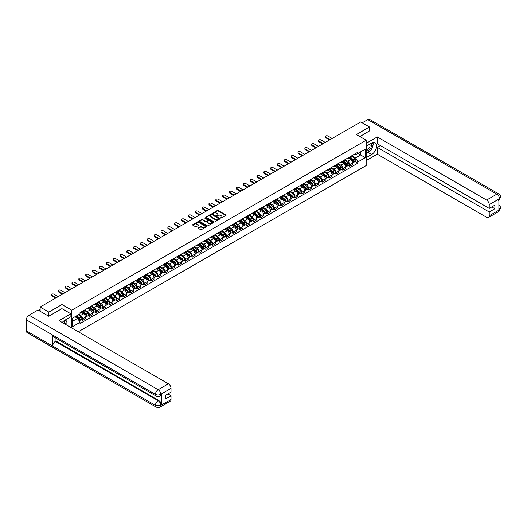 <?xml version="1.0" encoding="UTF-8"?>
<svg xmlns="http://www.w3.org/2000/svg" width="527" height="527" viewBox="0 0 527 527"><rect width="100%" height="100%" fill="white"/><g stroke="black" fill="none" stroke-linecap="round" stroke-linejoin="round"><path stroke-width="0.79" d="M220.727 218.112L225.912 215.471A0.613 0.349 0 0 0 225.912 214.97L218.158 210.49A0.613 0.349 0 0 0 217.295 210.49L212.717 213.139L212.717 213.481L213.909 213.145A1.95 1.126 0 0 1 216.669 213.145L217.315 213.514A1.95 1.126 0 0 1 217.888 214.311A1.95 1.126 0 0 1 217.315 215.108L216.722 215.8L217.921 215.457A1.95 1.126 0 0 1 220.675 215.457L221.32 215.826A1.95 1.126 0 0 1 221.893 216.623A1.95 1.126 0 0 1 221.32 217.42L220.727 217.763M198.376 227.862A0.613 0.349 0 0 0 198.376 228.356L200.55 229.614A0.613 0.349 0 0 0 201.413 229.614L206.498 226.676A0.613 0.349 0 0 0 206.498 226.182L198.738 221.702A0.613 0.349 0 0 0 197.875 221.702L192.796 224.64A0.613 0.349 0 0 0 192.796 225.134L195.425 226.65A0.613 0.349 0 0 0 196.281 226.65L198.462 225.398A0.613 0.349 0 0 0 198.462 224.897L197.157 224.146A1.627 0.942 0 0 1 196.676 223.481A1.627 0.942 0 0 1 197.684 222.611A1.627 0.942 0 0 1 199.463 222.816L204.568 225.76A1.627 0.942 0 0 1 205.049 226.426A1.627 0.942 0 0 1 204.041 227.295A1.627 0.942 0 0 1 202.263 227.097L201.413 226.603A0.613 0.349 0 0 0 200.55 226.603L198.376 227.862L198.376 228.356L200.55 227.111L200.55 226.603M71.751 310.192L61.955 304.54L48.873 312.096L40.138 307.05L360.731 121.961L369.467 127L356.384 134.556L366.173 140.208L71.751 310.192L71.751 327.992M213.955 221.874A0.613 0.349 0 0 0 214.818 221.874L219.897 218.942A0.613 0.349 0 0 0 219.897 218.441L212.144 213.962A0.613 0.349 0 0 0 211.281 213.962L206.195 216.9A0.613 0.349 0 0 0 206.195 217.394L213.955 221.874M204.878 218.204L213.191 222.816L208.112 225.747A0.613 0.349 0 0 1 207.249 225.747L199.496 221.268L201.67 220.016L201.67 219.509L199.496 220.767A0.613 0.349 0 0 0 199.496 221.268L199.496 220.767M201.67 220.016A0.613 0.349 0 0 1 202.533 220.016L202.533 219.509A0.613 0.349 0 0 0 201.67 219.509M202.533 219.509L205.682 221.327A0.613 0.349 0 0 0 206.538 221.327L207.987 220.497A0.613 0.349 0 0 0 207.987 219.996L204.707 218.106L205.313 217.756L213.198 222.308A0.613 0.349 0 0 1 213.198 222.809L213.198 222.308M78.292 331.766L366.173 165.557L366.173 140.208M48.873 312.096L48.873 316.154M40.138 307.05L40.138 311.259M369.467 131.058L369.467 127M349.711 156.941A2.859 1.647 60 0 1 349.118 158.219L352.016 156.545A2.859 1.647 -120 0 0 352.609 155.267M345.6 160.017L347.688 161.222A2.859 1.647 60 0 1 349.711 164.72L352.609 163.047A2.859 1.647 -120 0 0 350.587 159.549L348.512 158.35M352.609 163.047L352.609 164.595L349.711 166.268L348.321 165.465M349.118 158.219A2.859 1.647 60 0 1 347.715 158.093M349.711 164.72L349.711 166.268M342.86 160.893A2.859 1.647 60 0 1 342.273 162.178L345.165 160.504A2.859 1.647 -120 0 0 345.758 159.22M341.47 169.417L342.86 170.221L345.758 168.548L345.758 167A2.859 1.647 -120 0 0 343.742 163.502L341.667 162.309M342.273 162.178A2.859 1.647 60 0 1 340.864 162.046M338.749 163.969L340.844 165.175A2.859 1.647 60 0 1 342.86 168.673L342.86 170.221M336.015 164.846A2.859 1.647 60 0 1 335.422 166.13L338.321 164.457A2.859 1.647 -120 0 0 338.907 163.172M334.625 173.376L336.015 174.173L338.907 172.5L338.907 170.959A2.859 1.647 -120 0 0 336.891 167.461L334.816 166.262M335.422 166.13A2.859 1.647 60 0 1 334.013 165.998M331.898 167.922L333.993 169.134A2.859 1.647 60 0 1 336.015 172.632L336.015 174.173M329.164 168.805A2.859 1.647 60 0 1 328.571 170.083L331.47 168.409A2.859 1.647 -120 0 0 332.063 167.131M327.774 177.329L329.164 178.133L332.063 176.459L332.063 174.911A2.859 1.647 -120 0 0 330.04 171.413L327.965 170.214M328.571 170.083A2.859 1.647 60 0 1 327.168 169.957M325.054 171.881L327.142 173.087A2.859 1.647 60 0 1 329.164 176.585L329.164 178.133M322.313 172.757A2.859 1.647 60 0 1 321.72 174.042L324.619 172.369A2.859 1.647 -120 0 0 325.212 171.084M320.923 181.281L322.313 182.085L325.212 180.412L325.212 178.864A2.859 1.647 -120 0 0 323.189 175.366L321.121 174.173M321.72 174.042A2.859 1.647 60 0 1 320.317 173.91M318.203 175.834L320.297 177.039A2.859 1.647 60 0 1 322.313 180.537L322.313 182.085M315.462 176.71A2.859 1.647 60 0 1 314.876 177.994L317.768 176.321A2.859 1.647 -120 0 0 318.361 175.036M314.072 185.24L315.462 186.038L318.361 184.364L318.361 182.823A2.859 1.647 -120 0 0 316.345 179.325L314.27 178.126M314.876 177.994A2.859 1.647 60 0 1 313.466 177.862M311.352 179.786L313.446 180.998A2.859 1.647 60 0 1 315.462 184.496L315.462 186.038M308.618 180.669A2.859 1.647 60 0 1 308.025 181.947L310.923 180.274A2.859 1.647 -120 0 0 311.516 178.996M307.228 189.193L308.618 189.997L311.516 188.323L311.516 186.775A2.859 1.647 -120 0 0 309.494 183.277L307.419 182.078M308.025 181.947A2.859 1.647 60 0 1 306.615 181.822M304.501 183.739L306.595 184.951A2.859 1.647 60 0 1 308.618 188.449L308.618 189.997M301.767 184.621A2.859 1.647 60 0 1 301.174 185.899L304.072 184.226A2.859 1.647 -120 0 0 304.665 182.948M300.377 193.145L301.767 193.949L304.665 192.276L304.665 190.728A2.859 1.647 -120 0 0 302.643 187.23L300.568 186.031M301.174 185.899A2.859 1.647 60 0 1 299.771 185.774M297.656 187.698L299.744 188.903A2.859 1.647 60 0 1 301.767 192.401L301.767 193.949M294.916 188.574A2.859 1.647 60 0 1 294.323 189.858L297.221 188.185A2.859 1.647 -120 0 0 297.814 186.901M293.526 197.098L294.916 197.902L297.814 196.228L297.814 194.68A2.859 1.647 -120 0 0 295.799 191.182L293.723 189.99M294.323 189.858A2.859 1.647 60 0 1 292.92 189.727M290.805 191.65L292.9 192.856A2.859 1.647 60 0 1 294.916 196.354L294.916 197.902M288.065 192.526A2.859 1.647 60 0 1 287.478 193.811L290.377 192.138A2.859 1.647 -120 0 0 290.963 190.853M286.681 201.057L288.071 201.854L290.963 200.181L290.963 198.639A2.859 1.647 -120 0 0 288.948 195.142L286.872 193.943M287.478 193.811A2.859 1.647 60 0 1 286.069 193.679M283.954 195.603L286.049 196.815A2.859 1.647 60 0 1 288.071 200.313L288.071 201.854M281.22 196.485A2.859 1.647 60 0 1 280.627 197.763L283.526 196.09A2.859 1.647 -120 0 0 284.119 194.812M279.83 205.01L281.22 205.813L284.119 204.14L284.119 202.592A2.859 1.647 -120 0 0 282.097 199.094L280.021 197.895M280.627 197.763A2.859 1.647 60 0 1 279.224 197.638M277.103 199.562L279.198 200.767A2.859 1.647 60 0 1 281.22 204.265L281.22 205.813M274.369 200.438A2.859 1.647 60 0 1 273.776 201.722L276.675 200.049A2.859 1.647 -120 0 0 277.268 198.765M272.979 208.962L274.369 209.766L277.268 208.093L277.268 206.544A2.859 1.647 -120 0 0 275.246 203.047L273.17 201.848M273.776 201.722A2.859 1.647 60 0 1 272.373 201.591M270.259 203.514L272.347 204.72A2.859 1.647 60 0 1 274.369 208.218L274.369 209.766M267.518 204.39A2.859 1.647 60 0 1 266.932 205.675L269.824 204.002A2.859 1.647 -120 0 0 270.417 202.717M266.128 212.915L267.518 213.718L270.417 212.045L270.417 210.504A2.859 1.647 -120 0 0 268.401 207.006L266.326 205.807M266.932 205.675A2.859 1.647 60 0 1 265.522 205.543M263.408 207.467L265.503 208.672A2.859 1.647 60 0 1 267.518 212.177L267.518 213.718M260.674 208.343A2.859 1.647 60 0 1 260.081 209.627L262.98 207.954A2.859 1.647 -120 0 0 263.566 206.67M259.284 216.874L260.674 217.677L263.566 216.004L263.566 214.456A2.859 1.647 -120 0 0 261.55 210.958L259.475 209.759M260.081 209.627A2.859 1.647 60 0 1 258.671 209.502M256.557 211.419L258.652 212.631A2.859 1.647 60 0 1 260.674 216.129L260.674 217.677M253.823 212.302A2.859 1.647 60 0 1 253.23 213.58L256.129 211.907A2.859 1.647 -120 0 0 256.721 210.629M252.433 220.826L253.823 221.63L256.721 219.957L256.721 218.409A2.859 1.647 -120 0 0 254.699 214.911L252.624 213.712M253.23 213.58A2.859 1.647 60 0 1 251.827 213.455M249.712 215.378L251.801 216.584A2.859 1.647 60 0 1 253.823 220.082L253.823 221.63M246.972 216.254A2.859 1.647 60 0 1 246.379 217.539L249.278 215.866A2.859 1.647 -120 0 0 249.87 214.581M245.582 224.779L246.972 225.582L249.87 223.909L249.87 222.361A2.859 1.647 -120 0 0 247.848 218.863L245.78 217.671M246.379 217.539A2.859 1.647 60 0 1 244.976 217.407M242.861 219.331L244.956 220.536A2.859 1.647 60 0 1 246.972 224.034L246.972 225.582M240.121 220.207A2.859 1.647 60 0 1 239.535 221.492L242.433 219.818A2.859 1.647 -120 0 0 243.019 218.534M238.738 228.738L240.121 229.535L243.019 227.862L243.019 226.32A2.859 1.647 -120 0 0 241.004 222.822L238.929 221.623M239.535 221.492A2.859 1.647 60 0 1 238.125 221.36M236.01 223.283L238.105 224.495A2.859 1.647 60 0 1 240.121 227.993L240.121 229.535M233.277 224.166A2.859 1.647 60 0 1 232.684 225.444L235.582 223.771A2.859 1.647 -120 0 0 236.175 222.493M231.887 232.69L233.277 233.494L236.175 231.821L236.175 230.273A2.859 1.647 -120 0 0 234.153 226.775L232.078 225.576M232.684 225.444A2.859 1.647 60 0 1 231.274 225.319M229.159 227.236L231.254 228.448A2.859 1.647 60 0 1 233.277 231.946L233.277 233.494M226.426 228.119A2.859 1.647 60 0 1 225.833 229.397L228.731 227.73A2.859 1.647 -120 0 0 229.324 226.445M225.036 236.643L226.426 237.446L229.324 235.773L229.324 234.225A2.859 1.647 -120 0 0 227.302 230.727L225.227 229.528M225.833 229.397A2.859 1.647 60 0 1 224.43 229.271M222.315 231.195L224.403 232.4A2.859 1.647 60 0 1 226.426 235.898L226.426 237.446M219.575 232.071A2.859 1.647 60 0 1 218.982 233.356L221.88 231.682A2.859 1.647 -120 0 0 222.473 230.398M218.185 240.595L219.575 241.399L222.473 239.726L222.473 238.184A2.859 1.647 -120 0 0 220.457 234.68L218.382 233.487M218.982 233.356A2.859 1.647 60 0 1 217.579 233.224M215.464 235.147L217.559 236.353A2.859 1.647 60 0 1 219.575 239.851L219.575 241.399M212.73 236.024A2.859 1.647 60 0 1 212.137 237.308L215.036 235.635A2.859 1.647 -120 0 0 215.622 234.35M211.34 244.554L212.73 245.351L215.622 243.685L215.622 242.137A2.859 1.647 -120 0 0 213.606 238.639L211.531 237.44M212.137 237.308A2.859 1.647 60 0 1 210.728 237.176M208.613 239.1L210.708 240.312A2.859 1.647 60 0 1 212.73 243.81L212.73 245.351M205.879 239.983A2.859 1.647 60 0 1 205.286 241.261L208.185 239.587A2.859 1.647 -120 0 0 208.778 238.309M204.489 248.507L205.879 249.311L208.778 247.637L208.778 246.089A2.859 1.647 -120 0 0 206.755 242.591L204.68 241.392M205.286 241.261A2.859 1.647 60 0 1 203.883 241.135M201.769 243.059L203.857 244.264A2.859 1.647 60 0 1 205.879 247.762L205.879 249.311M199.028 243.935A2.859 1.647 60 0 1 198.435 245.22L201.334 243.546A2.859 1.647 -120 0 0 201.927 242.262M197.638 252.459L199.028 253.263L201.927 251.59L201.927 250.042A2.859 1.647 -120 0 0 199.904 246.544L197.836 245.351M198.435 245.22A2.859 1.647 60 0 1 197.032 245.088M194.918 247.011L197.006 248.217A2.859 1.647 60 0 1 199.028 251.715L199.028 253.263M192.177 247.888A2.859 1.647 60 0 1 191.591 249.172L194.483 247.499A2.859 1.647 -120 0 0 195.076 246.214M190.787 256.418L192.177 257.216L195.076 255.542L195.076 254.001A2.859 1.647 -120 0 0 193.06 250.503L190.985 249.304M191.591 249.172A2.859 1.647 60 0 1 190.181 249.04M188.067 250.964L190.161 252.176A2.859 1.647 60 0 1 192.177 255.674L192.177 257.216M185.333 251.847A2.859 1.647 60 0 1 184.74 253.125L187.638 251.451A2.859 1.647 -120 0 0 188.225 250.173M183.943 260.371L185.333 261.175L188.231 259.501L188.231 257.953A2.859 1.647 -120 0 0 186.209 254.455L184.134 253.256M184.74 253.125A2.859 1.647 60 0 1 183.33 253M181.216 254.916L183.31 256.129A2.859 1.647 60 0 1 185.333 259.627L185.333 261.175M178.482 255.799A2.859 1.647 60 0 1 177.889 257.077L180.787 255.404A2.859 1.647 -120 0 0 181.38 254.126M177.092 264.323L178.482 265.127L181.38 263.454L181.38 261.906A2.859 1.647 -120 0 0 179.358 258.408L177.283 257.209M177.889 257.077A2.859 1.647 60 0 1 176.486 256.952M174.371 258.876L176.459 260.081A2.859 1.647 60 0 1 178.482 263.579L178.482 265.127M171.631 259.752A2.859 1.647 60 0 1 171.038 261.036L173.936 259.363A2.859 1.647 -120 0 0 174.529 258.078M170.241 268.276L171.631 269.08L174.529 267.406L174.529 265.858A2.859 1.647 -120 0 0 172.507 262.36L170.438 261.168M171.038 261.036A2.859 1.647 60 0 1 169.635 260.905M167.52 262.828L169.615 264.034A2.859 1.647 60 0 1 171.631 267.532L171.631 269.08M164.78 263.704A2.859 1.647 60 0 1 164.193 264.989L167.092 263.316A2.859 1.647 -120 0 0 167.678 262.031M163.396 272.235L164.78 273.032L167.678 271.359L167.678 269.817A2.859 1.647 -120 0 0 165.662 266.319L163.587 265.121M164.193 264.989A2.859 1.647 60 0 1 162.784 264.857M160.669 266.781L162.764 267.993A2.859 1.647 60 0 1 164.78 271.491L164.78 273.032M157.935 267.663A2.859 1.647 60 0 1 157.342 268.941L160.241 267.268A2.859 1.647 -120 0 0 160.834 265.99M156.545 276.188L157.935 276.991L160.834 275.318L160.834 273.77A2.859 1.647 -120 0 0 158.811 270.272L156.736 269.073M157.342 268.941A2.859 1.647 60 0 1 155.933 268.816M153.818 270.74L155.913 271.945A2.859 1.647 60 0 1 157.935 275.443L157.935 276.991M151.084 271.616A2.859 1.647 60 0 1 150.491 272.9L153.39 271.227A2.859 1.647 -120 0 0 153.983 269.943M149.694 280.14L151.084 280.944L153.983 279.27L153.983 277.722A2.859 1.647 -120 0 0 151.96 274.224L149.885 273.032M150.491 272.9A2.859 1.647 60 0 1 149.088 272.769M146.974 274.692L149.062 275.898A2.859 1.647 60 0 1 151.084 279.396L151.084 280.944M144.233 275.568A2.859 1.647 60 0 1 143.64 276.853L146.539 275.18A2.859 1.647 -120 0 0 147.132 273.895M142.843 284.099L144.233 284.896L147.132 283.223L147.132 281.681A2.859 1.647 -120 0 0 145.116 278.184L143.041 276.985M143.64 276.853A2.859 1.647 60 0 1 142.237 276.721M140.123 278.645L142.218 279.857A2.859 1.647 60 0 1 144.233 283.355L144.233 284.896M137.389 279.527A2.859 1.647 60 0 1 136.796 280.805L139.695 279.132A2.859 1.647 -120 0 0 140.281 277.854M135.999 288.052L137.389 288.855L140.281 287.182L140.281 285.634A2.859 1.647 -120 0 0 138.265 282.136L136.19 280.937M136.796 280.805A2.859 1.647 60 0 1 135.386 280.68M133.272 282.597L135.367 283.809A2.859 1.647 60 0 1 137.389 287.307L137.389 288.855M130.538 283.48A2.859 1.647 60 0 1 129.945 284.758L132.844 283.085A2.859 1.647 -120 0 0 133.436 281.807M129.148 292.004L130.538 292.808L133.436 291.135L133.436 289.587A2.859 1.647 -120 0 0 131.414 286.089L129.339 284.89M129.945 284.758A2.859 1.647 60 0 1 128.542 284.633M126.427 286.556L128.516 287.762A2.859 1.647 60 0 1 130.538 291.26L130.538 292.808M123.687 287.432A2.859 1.647 60 0 1 123.094 288.717L125.993 287.044A2.859 1.647 -120 0 0 126.585 285.759M122.297 295.957L123.687 296.76L126.585 295.087L126.585 293.539A2.859 1.647 -120 0 0 124.563 290.041L122.495 288.849M123.094 288.717A2.859 1.647 60 0 1 121.691 288.585M119.576 290.509L121.671 291.714A2.859 1.647 60 0 1 123.687 295.212L123.687 296.76M116.836 291.385A2.859 1.647 60 0 1 116.25 292.669L119.142 290.996A2.859 1.647 -120 0 0 119.734 289.712M115.446 299.916L116.836 300.713L119.734 299.04L119.734 297.498A2.859 1.647 -120 0 0 117.719 294L115.644 292.801M116.25 292.669A2.859 1.647 60 0 1 114.84 292.538M112.725 294.461L114.82 295.673A2.859 1.647 60 0 1 116.836 299.171L116.836 300.713M109.991 295.344A2.859 1.647 60 0 1 109.399 296.622L112.297 294.949A2.859 1.647 -120 0 0 112.89 293.671M108.602 303.868L109.991 304.672L112.89 302.999L112.89 301.451A2.859 1.647 -120 0 0 110.868 297.953L108.793 296.754M109.399 296.622A2.859 1.647 60 0 1 107.989 296.497M105.874 298.42L107.969 299.626A2.859 1.647 60 0 1 109.991 303.124L109.991 304.672M103.14 299.296A2.859 1.647 60 0 1 102.548 300.581L105.446 298.908A2.859 1.647 -120 0 0 106.039 297.623M101.751 307.821L103.14 308.624L106.039 306.951L106.039 305.403A2.859 1.647 -120 0 0 104.017 301.905L101.942 300.706M102.548 300.581A2.859 1.647 60 0 1 101.144 300.449M99.03 302.373L101.118 303.578A2.859 1.647 60 0 1 103.14 307.076L103.14 308.624M96.289 303.249A2.859 1.647 60 0 1 95.697 304.534L98.595 302.86A2.859 1.647 -120 0 0 99.188 301.576M94.9 311.773L96.289 312.577L99.188 310.904L99.188 309.362A2.859 1.647 -120 0 0 97.166 305.864L95.097 304.665M95.697 304.534A2.859 1.647 60 0 1 94.293 304.402M92.179 306.325L94.274 307.531A2.859 1.647 60 0 1 96.289 311.035L96.289 312.577M89.438 307.201A2.859 1.647 60 0 1 88.852 308.486L91.751 306.813A2.859 1.647 -120 0 0 92.337 305.528M88.055 315.732L89.438 316.536L92.337 314.863L92.337 313.315A2.859 1.647 -120 0 0 90.321 309.817L88.246 308.618M88.852 308.486A2.859 1.647 60 0 1 87.442 308.361M85.328 310.278L87.423 311.49A2.859 1.647 60 0 1 89.438 314.988L89.438 316.536M82.594 311.161A2.859 1.647 60 0 1 82.001 312.439L84.9 310.765A2.859 1.647 -120 0 0 85.493 309.487M81.204 319.685L82.594 320.488L85.493 318.815L85.493 317.267A2.859 1.647 -120 0 0 83.47 313.769L81.395 312.57M82.001 312.439A2.859 1.647 60 0 1 80.598 312.313M78.905 314.481L80.572 315.442A2.859 1.647 60 0 1 82.594 318.94L82.594 320.488M354.559 154.141L355.593 154.734L365.297 149.134L360.646 151.822L360.646 154.964L355.593 157.876L352.444 156.058M72.627 321.246L77.673 318.334L80.005 322.366L72.627 326.621L72.627 318.104L80.005 313.848L80.005 312.656L357.919 152.198L357.919 153.39L365.297 157.652L357.919 161.908L355.593 157.876M365.297 149.134L365.297 157.652M80.005 322.366L80.005 323.552L357.919 163.1L357.919 161.908M61.955 304.54L61.955 308.651M77.673 318.334L74.953 316.76M355.172 161.512L357.919 163.1M220.899 218.171L221.32 217.928A1.95 1.126 0 0 0 221.893 217.131L221.893 216.623M217.888 214.311L217.888 214.818A1.95 1.126 0 0 1 217.315 215.615L216.893 215.859M225.912 214.97L225.912 215.471L218.158 210.998A0.613 0.349 0 0 0 217.295 210.998L212.882 213.547M219.897 218.441L219.897 218.942L212.144 214.469A0.613 0.349 0 0 0 211.281 214.469L206.202 217.401L206.195 216.9M218.824 218.863L212.012 214.588L210.787 214.944A1.95 1.126 0 0 0 210.214 215.741A1.95 1.126 0 0 0 210.787 216.538L215.438 219.225A1.95 1.126 0 0 0 218.198 219.225L218.824 218.863L218.824 219.37L218.824 219.021M210.214 215.741L210.214 216.248A1.95 1.126 0 0 0 210.787 217.045L210.787 216.538M218.824 219.37L218.198 219.733A1.95 1.126 0 0 1 215.438 219.733L210.787 217.045M202.533 220.016L205.682 221.834A0.613 0.349 0 0 0 206.538 221.834L207.987 221.004A0.613 0.349 0 0 0 208.165 220.754L208.165 220.246M208.942 223.211A1.627 0.942 0 0 0 210.721 223.415A1.627 0.942 0 0 0 211.729 222.546A1.627 0.942 0 0 0 211.248 221.88L209.45 220.846A0.613 0.349 0 0 0 208.587 220.846L207.144 221.676A0.613 0.349 0 0 0 207.144 222.177L208.942 223.211L208.942 223.718A1.627 0.942 0 0 0 210.721 223.922A1.627 0.942 0 0 0 211.729 223.053L211.729 222.546M206.966 221.926L206.966 222.434A0.613 0.349 0 0 0 207.144 222.684L207.144 222.177M208.942 223.718L207.144 222.684M205.049 226.426L205.049 226.933A1.627 0.942 0 0 1 204.041 227.802A1.627 0.942 0 0 1 202.263 227.598L201.413 227.111A0.613 0.349 0 0 0 200.55 227.111M196.676 223.481L196.676 223.988A1.627 0.942 0 0 0 197.157 224.654L197.157 224.146M198.462 224.897L198.462 225.398L197.157 224.654M206.498 226.182L206.498 226.676L198.738 222.21A0.613 0.349 0 0 0 197.875 222.21L192.803 225.141M349.908 157.764L352.701 160.254A1.555 0.896 60 0 1 353.189 162.659L352.609 162.988M349.981 157.83L351.298 158.587M350.191 157.606L353.294 160.373A0.744 0.428 60 0 1 353.459 161.552M350.653 157.336L353.446 159.826A1.555 0.896 60 0 1 353.933 162.224A1.555 0.896 60 0 1 353.465 162.276M352.214 156.4L355.027 158.91A1.555 0.896 60 0 1 355.514 161.315L353.933 162.224M329.533 139.971L325.824 137.824A1.429 0.823 180 0 1 325.409 137.244L325.409 136.585A1.429 0.823 -0 0 0 325.824 137.165L330.106 139.642M332.129 138.476L327.847 135.999A1.429 0.823 -0 0 0 326.292 135.821A1.429 0.823 -0 0 0 325.409 136.585M343.057 161.723L345.85 164.213A1.555 0.896 60 0 1 346.338 166.611L345.758 166.947M343.136 161.789L344.447 162.547M343.341 161.558L346.45 164.332A0.744 0.428 60 0 1 346.614 165.511M343.808 161.288L346.595 163.778A1.555 0.896 60 0 1 347.082 166.183A1.555 0.896 60 0 1 346.614 166.229M345.363 160.353L348.176 162.869A1.555 0.896 60 0 1 348.663 165.267L347.082 166.183M336.213 165.676L338.999 168.166A1.555 0.896 60 0 1 339.487 170.564L338.907 170.9M336.285 165.741L337.596 166.499M336.489 165.511L339.599 168.284A0.744 0.428 60 0 1 339.763 169.463M336.957 165.241L339.75 167.731A1.555 0.896 60 0 1 340.238 170.135A1.555 0.896 60 0 1 339.763 170.181M338.512 164.312L341.331 166.822A1.555 0.896 60 0 1 341.819 169.22L340.238 170.135M370.132 150.933A6.983 4.032 120 0 1 368.195 152.501L371.66 154.503A6.983 4.032 120 0 0 376.225 148.35A6.983 4.032 120 0 0 375.158 142.751A6.983 4.032 120 0 0 371.66 143.1L366.173 146.269M371.66 154.503L366.173 157.672M366.173 160.59L377.286 154.174L377.286 147.356L489.24 211.999L489.24 215.774L499.556 209.766L498.898 210.069L498.898 199.166L499.491 198.699L489.24 204.621A3.729 2.154 -120 0 0 486.605 200.056L496.856 194.14L367.78 119.616L362.227 122.817M380.402 145.557L377.286 147.356M491.79 206.927L494.906 208.725L494.906 205.128L489.24 208.396L377.286 143.759L377.286 136.941L486.605 200.056M366.173 143.351L377.286 136.941M377.286 154.174L486.605 217.295A3.729 2.154 -120 0 0 488.47 217.48A3.729 2.154 -120 0 0 489.24 215.774M367.78 119.616A3.821 2.207 -60 0 1 369.684 119.425L498.766 193.949A3.821 2.207 -60 0 0 496.856 194.14A3.729 2.154 60 0 1 499.491 198.699M489.24 208.396L489.24 204.621M494.906 208.725L489.24 211.999M369.467 130.907L359.895 136.585M371.515 149.101A6.983 4.032 120 0 0 373.024 145.228M373.136 143.976A6.983 4.032 120 0 0 372.958 142.553M368.195 152.501L366.173 153.667M498.898 207.46L499.491 209.726M498.766 204.977C500.268 206.32 500.894 207.401 500.65 208.205L499.563 209.759M498.766 193.949C500.268 195.286 500.894 196.373 500.65 197.21L499.556 198.738M156.223 396.1A3.821 2.207 -60 0 1 155.432 394.38C157.191 395.224 158.943 395.217 160.695 394.354L159.991 396.093C159.371 396.732 158.113 396.732 156.223 396.1L53.484 336.786A3.821 2.207 -60 0 1 52.693 335.06L26.35 319.856A3.821 2.207 -60 0 1 29.051 315.179L37.984 310.021L48.741 316.226L61.916 308.624L70.914 313.822L70.914 316.734L64.676 320.337A6.983 4.032 120 0 0 62.232 322.498M70.914 313.822L59.057 320.666L168.383 383.781A3.729 2.154 60 0 1 171.018 388.346L171.018 392.121L165.353 395.388L165.353 398.992L171.018 395.724L171.018 399.499A3.729 2.154 60 0 1 170.247 401.205L159.991 407.121A3.729 2.154 -120 0 0 160.768 405.415L171.018 399.499M65.974 324.658L67.443 325.508M66.125 324.566L66.125 322.228M66.125 321.18L66.125 319.5M159.991 407.121C159.398 407.753 158.14 407.753 156.223 407.127L27.14 332.603A3.821 2.207 -60 0 1 26.35 330.857L52.693 346.061A3.821 2.207 -60 0 1 55.394 341.41L158.133 400.724L158.726 400.388A3.729 2.154 60 0 1 161.361 404.947L161.361 394.051A3.729 2.154 60 0 1 160.583 395.751L159.991 396.093M26.35 319.856L26.35 330.857M29.051 315.179L158.133 389.703A3.821 2.207 -60 0 0 155.432 394.38L52.693 335.06L52.693 346.061L155.432 405.382L160.768 405.415M171.018 395.724L167.902 393.919M55.987 338.229L55.987 341.068L158.726 400.388M55.987 341.068L55.394 341.41M366.173 150.149A4.038 2.332 120 0 0 369.387 149.8A4.038 2.332 120 0 0 371.489 145.406A4.038 2.332 120 0 0 370.758 143.621M366.515 146.071A4.038 2.332 120 0 0 366.173 146.802M366.173 148.153A2.76 1.594 120 0 0 366.733 149.148A2.76 1.594 120 0 0 368.86 148.403A2.76 1.594 120 0 0 370.066 145.623A2.76 1.594 120 0 0 369.493 144.358A2.76 1.594 120 0 0 369.486 144.358M366.739 145.939A2.76 1.594 120 0 0 366.173 147.6M372.293 142.784L373.373 144.319L371.001 150.426L366.265 153.159M64.366 323.73A4.038 2.332 120 0 0 64.505 322.643A4.038 2.332 120 0 0 63.833 320.91M63.082 322.985A2.76 1.594 120 0 0 63.082 322.86A2.76 1.594 120 0 0 62.799 321.852M65.289 319.981L66.389 321.556L65.328 324.283M322.689 143.924L318.98 141.783A1.429 0.823 180 0 1 318.558 141.196L318.558 140.538A1.429 0.823 -0 0 0 318.98 141.124L323.255 143.594M325.278 142.428L320.996 139.958A1.429 0.823 -0 0 0 319.441 139.78A1.429 0.823 -0 0 0 318.558 140.538M315.838 147.876L312.129 145.735A1.429 0.823 180 0 1 311.707 145.156L311.707 144.49A1.429 0.823 -0 0 0 312.129 145.077L316.411 147.547M318.427 146.381L314.145 143.911A1.429 0.823 -0 0 0 312.59 143.733A1.429 0.823 -0 0 0 311.707 144.49M329.362 169.628L332.155 172.118A1.555 0.896 60 0 1 332.642 174.523L332.063 174.852M329.434 169.694L330.752 170.452M329.645 169.463L332.748 172.237A0.744 0.428 60 0 1 332.912 173.416M330.106 169.2L332.899 171.69A1.555 0.896 60 0 1 333.387 174.088A1.555 0.896 60 0 1 332.919 174.141M331.661 168.265L334.48 170.774A1.555 0.896 60 0 1 334.968 173.179L333.387 174.088M322.511 173.581L325.304 176.071A1.555 0.896 60 0 1 325.791 178.475L325.212 178.811M322.583 173.647L323.901 174.411M322.794 173.423L325.897 176.189A0.744 0.428 60 0 1 326.068 177.368M323.262 173.152L326.048 175.643A1.555 0.896 60 0 1 326.536 178.04A1.555 0.896 60 0 1 326.068 178.093M324.816 172.217L327.629 174.727A1.555 0.896 60 0 1 328.117 177.131L326.536 178.04M315.66 177.54L318.453 180.03A1.555 0.896 60 0 1 318.94 182.428L318.361 182.764M315.739 177.606L317.05 178.363M315.943 177.375L319.052 180.148A0.744 0.428 60 0 1 319.217 181.328M316.411 177.105L319.197 179.595A1.555 0.896 60 0 1 319.685 181.999A1.555 0.896 60 0 1 319.217 182.046M317.965 176.17L320.778 178.686A1.555 0.896 60 0 1 321.266 181.084L319.685 181.999M308.987 151.829L305.278 149.688A1.429 0.823 180 0 1 304.863 149.108L304.863 148.449A1.429 0.823 -0 0 0 305.278 149.029L309.56 151.499M311.582 150.333L307.3 147.863A1.429 0.823 -0 0 0 305.739 147.685A1.429 0.823 -0 0 0 304.863 148.449M302.142 155.788L298.427 153.647A1.429 0.823 180 0 1 298.012 153.061L298.012 152.402A1.429 0.823 -0 0 0 298.427 152.988L302.709 155.458M304.731 154.292L300.449 151.822A1.429 0.823 -0 0 0 298.895 151.638A1.429 0.823 -0 0 0 298.012 152.402M295.291 159.74L291.583 157.599A1.429 0.823 180 0 1 291.161 157.013L291.161 156.354A1.429 0.823 -0 0 0 291.583 156.941L295.864 159.411M297.88 158.245L293.598 155.775A1.429 0.823 -0 0 0 292.044 155.597A1.429 0.823 -0 0 0 291.161 156.354M308.815 181.492L311.602 183.982A1.555 0.896 60 0 1 312.089 186.38L311.51 186.716M308.888 181.558L310.199 182.316M309.092 181.328L312.201 184.101A0.744 0.428 60 0 1 312.366 185.28M309.56 181.064L312.353 183.554A1.555 0.896 60 0 1 312.84 185.952A1.555 0.896 60 0 1 312.373 186.005M311.114 180.129L313.934 182.638A1.555 0.896 60 0 1 314.421 185.036L312.84 185.952M288.44 163.693L284.732 161.552A1.429 0.823 180 0 1 284.31 160.972L284.31 160.313A1.429 0.823 -0 0 0 284.732 160.893L289.013 163.363M291.029 162.197L286.754 159.727A1.429 0.823 -0 0 0 285.193 159.549A1.429 0.823 -0 0 0 284.31 160.313M301.964 185.445L304.758 187.935A1.555 0.896 60 0 1 305.245 190.339L304.665 190.669M302.037 185.511L303.354 186.268M302.248 185.287L305.35 188.053A0.744 0.428 60 0 1 305.515 189.233M302.709 185.017L305.502 187.507A1.555 0.896 60 0 1 305.989 189.904A1.555 0.896 60 0 1 305.522 189.957M304.27 184.081L307.083 186.591A1.555 0.896 60 0 1 307.57 188.995L305.989 189.904M281.589 167.652L277.881 165.504A1.429 0.823 180 0 1 277.465 164.925L277.465 164.266A1.429 0.823 -0 0 0 277.881 164.846L282.162 167.322M284.185 166.157L279.903 163.68A1.429 0.823 -0 0 0 278.348 163.502A1.429 0.823 -0 0 0 277.465 164.266M295.113 189.397L297.907 191.894A1.555 0.896 60 0 1 298.394 194.292L297.814 194.628M295.192 189.47L296.503 190.227M295.397 189.239L298.499 192.006A0.744 0.428 60 0 1 298.671 193.185M295.864 188.969L298.651 191.459A1.555 0.896 60 0 1 299.138 193.864A1.555 0.896 60 0 1 298.671 193.91M297.419 188.034L300.232 190.55A1.555 0.896 60 0 1 300.719 192.948L299.138 193.864M274.745 171.604L271.036 169.463A1.429 0.823 180 0 1 270.614 168.877L270.614 168.218A1.429 0.823 -0 0 0 271.036 168.805L275.311 171.275M277.334 170.109L273.052 167.639A1.429 0.823 -0 0 0 271.497 167.461A1.429 0.823 -0 0 0 270.614 168.218M288.269 193.356L291.056 195.846A1.555 0.896 60 0 1 291.543 198.244L290.963 198.58M288.341 193.422L289.652 194.18M288.546 193.192L291.655 195.965A0.744 0.428 60 0 1 291.82 197.144M289.013 192.922L291.806 195.412A1.555 0.896 60 0 1 292.294 197.816A1.555 0.896 60 0 1 291.82 197.862M290.568 191.993L293.381 194.503A1.555 0.896 60 0 1 293.868 196.9L292.294 197.816M267.894 175.557L264.185 173.416A1.429 0.823 180 0 1 263.763 172.83L263.763 172.171A1.429 0.823 -0 0 0 264.185 172.757L268.467 175.227M270.483 174.062L266.201 171.591A1.429 0.823 -0 0 0 264.646 171.413A1.429 0.823 -0 0 0 263.763 172.171M281.418 197.309L284.211 199.799A1.555 0.896 60 0 1 284.692 202.197L284.119 202.533M281.49 197.375L282.801 198.132M281.701 197.144L284.804 199.917A0.744 0.428 60 0 1 284.969 201.097M282.162 196.881L284.955 199.371A1.555 0.896 60 0 1 285.443 201.769A1.555 0.896 60 0 1 284.975 201.821M283.717 195.945L286.536 198.455A1.555 0.896 60 0 1 287.024 200.859L285.443 201.769M274.567 201.261L277.36 203.751A1.555 0.896 60 0 1 277.848 206.156L277.268 206.492M274.639 201.327L275.957 202.085M274.85 201.103L277.953 203.87A0.744 0.428 60 0 1 278.118 205.049M275.311 200.833L278.104 203.323A1.555 0.896 60 0 1 278.592 205.721A1.555 0.896 60 0 1 278.124 205.774M276.873 199.898L279.685 202.408A1.555 0.896 60 0 1 280.173 204.812L278.592 205.721M267.716 205.22L270.509 207.71A1.555 0.896 60 0 1 270.997 210.108L270.417 210.444M267.795 205.286L269.106 206.044M267.999 205.056L271.109 207.829A0.744 0.428 60 0 1 271.273 209.008M268.467 204.786L271.253 207.276A1.555 0.896 60 0 1 271.741 209.68A1.555 0.896 60 0 1 271.273 209.726M270.022 203.85L272.834 206.367A1.555 0.896 60 0 1 273.322 208.764L271.741 209.68M260.872 209.173L263.658 211.663A1.555 0.896 60 0 1 264.146 214.061L263.566 214.397M260.944 209.239L262.255 209.996M261.148 209.008L264.258 211.782A0.744 0.428 60 0 1 264.422 212.961M261.616 208.738L264.409 211.235A1.555 0.896 60 0 1 264.897 213.633A1.555 0.896 60 0 1 264.422 213.679M263.171 207.809L265.99 210.319A1.555 0.896 60 0 1 266.478 212.717L264.897 213.633M254.021 213.125L256.814 215.615A1.555 0.896 60 0 1 257.301 218.02L256.721 218.349M254.093 213.191L255.411 213.949M254.304 212.961L257.407 215.734A0.744 0.428 60 0 1 257.571 216.913M254.765 212.697L257.558 215.187A1.555 0.896 60 0 1 258.046 217.585A1.555 0.896 60 0 1 257.578 217.638M256.32 211.762L259.139 214.272A1.555 0.896 60 0 1 259.627 216.676L258.046 217.585M247.17 217.078L249.963 219.575A1.555 0.896 60 0 1 250.45 221.972L249.87 222.308M247.242 217.144L248.56 217.908M247.453 216.92L250.556 219.687A0.744 0.428 60 0 1 250.727 220.866M247.921 216.65L250.707 219.14A1.555 0.896 60 0 1 251.195 221.538A1.555 0.896 60 0 1 250.727 221.59M249.475 215.714L252.288 218.231A1.555 0.896 60 0 1 252.776 220.629L251.195 221.538M261.043 179.509L257.334 177.368A1.429 0.823 180 0 1 256.919 176.789L256.919 176.13A1.429 0.823 -0 0 0 257.334 176.71L261.616 179.18M263.632 178.014L259.356 175.544A1.429 0.823 -0 0 0 257.795 175.366A1.429 0.823 -0 0 0 256.919 176.13M254.198 183.468L250.483 181.328A1.429 0.823 180 0 1 250.068 180.741L250.068 180.082A1.429 0.823 -0 0 0 250.483 180.662L254.765 183.139M256.787 181.973L252.505 179.496A1.429 0.823 -0 0 0 250.951 179.318A1.429 0.823 -0 0 0 250.068 180.082M247.347 187.421L243.639 185.28A1.429 0.823 180 0 1 243.217 184.694L243.217 184.035A1.429 0.823 -0 0 0 243.639 184.621L247.914 187.092M249.936 185.926L245.654 183.455A1.429 0.823 -0 0 0 244.1 183.277A1.429 0.823 -0 0 0 243.217 184.035M240.496 191.373L236.788 189.233A1.429 0.823 180 0 1 236.366 188.653L236.366 187.994A1.429 0.823 -0 0 0 236.788 188.574L241.07 191.044M243.085 189.878L238.803 187.408A1.429 0.823 -0 0 0 237.249 187.23A1.429 0.823 -0 0 0 236.366 187.994M233.645 195.333L229.937 193.185A1.429 0.823 180 0 1 229.522 192.605L229.522 191.947A1.429 0.823 -0 0 0 229.937 192.526L234.219 195.003M236.241 193.831L231.959 191.36A1.429 0.823 -0 0 0 230.404 191.182A1.429 0.823 -0 0 0 229.522 191.947M226.801 199.285L223.086 197.144A1.429 0.823 180 0 1 222.671 196.558L222.671 195.899A1.429 0.823 -0 0 0 223.086 196.485L227.368 198.956M229.39 197.79L225.108 195.319A1.429 0.823 -0 0 0 223.553 195.135A1.429 0.823 -0 0 0 222.671 195.899M240.319 221.037L243.112 223.527A1.555 0.896 60 0 1 243.599 225.925L243.019 226.261M240.398 221.103L241.709 221.86M240.602 220.872L243.711 223.646A0.744 0.428 60 0 1 243.876 224.825M241.07 220.602L243.856 223.092A1.555 0.896 60 0 1 244.344 225.497A1.555 0.896 60 0 1 243.876 225.543M242.624 219.667L245.437 222.183A1.555 0.896 60 0 1 245.925 224.581L244.344 225.497M219.95 203.238L216.241 201.097A1.429 0.823 180 0 1 215.82 200.51L215.82 199.852A1.429 0.823 -0 0 0 216.241 200.438L220.523 202.908M222.539 201.742L218.257 199.272A1.429 0.823 -0 0 0 216.702 199.094A1.429 0.823 -0 0 0 215.82 199.852M233.474 224.989L236.261 227.48A1.555 0.896 60 0 1 236.748 229.877L236.168 230.213M233.547 225.055L234.858 225.813M233.757 224.825L236.86 227.598A0.744 0.428 60 0 1 237.025 228.777M234.219 224.561L237.012 227.051A1.555 0.896 60 0 1 237.499 229.449A1.555 0.896 60 0 1 237.031 229.502M235.773 223.626L238.593 226.136A1.555 0.896 60 0 1 239.08 228.534L237.499 229.449M213.099 207.19L209.39 205.049A1.429 0.823 180 0 1 208.969 204.469L208.969 203.811A1.429 0.823 -0 0 0 209.39 204.39L213.672 206.861M215.688 205.695L211.413 203.224A1.429 0.823 -0 0 0 209.851 203.047A1.429 0.823 -0 0 0 208.969 203.811M226.623 228.942L229.416 231.432A1.555 0.896 60 0 1 229.904 233.836L229.324 234.166M226.696 229.008L228.013 229.765M226.906 228.784L230.009 231.551A0.744 0.428 60 0 1 230.174 232.73M227.368 228.514L230.161 231.004A1.555 0.896 60 0 1 230.648 233.402A1.555 0.896 60 0 1 230.18 233.454M228.929 227.578L231.742 230.088A1.555 0.896 60 0 1 232.229 232.493L230.648 233.402M206.248 211.149L202.539 209.008A1.429 0.823 180 0 1 202.124 208.422L202.124 207.763A1.429 0.823 -0 0 0 202.539 208.343L206.821 210.82M208.844 209.654L204.562 207.177A1.429 0.823 -0 0 0 203.007 206.999A1.429 0.823 -0 0 0 202.124 207.763M219.772 232.901L222.565 235.391A1.555 0.896 60 0 1 223.053 237.789L222.473 238.125M219.851 232.967L221.162 233.724M220.055 232.736L223.158 235.51A0.744 0.428 60 0 1 223.329 236.689M220.523 232.466L223.31 234.956A1.555 0.896 60 0 1 223.797 237.361A1.555 0.896 60 0 1 223.329 237.407M222.078 231.531L224.891 234.047A1.555 0.896 60 0 1 225.378 236.445L223.797 237.361M199.404 215.102L195.695 212.961A1.429 0.823 180 0 1 195.273 212.374L195.273 211.716A1.429 0.823 -0 0 0 195.695 212.302L199.97 214.772M201.993 213.606L197.711 211.136A1.429 0.823 -0 0 0 196.156 210.958A1.429 0.823 -0 0 0 195.273 211.716M212.928 236.854L215.714 239.344A1.555 0.896 60 0 1 216.202 241.741L215.622 242.077M213 236.919L214.311 237.677M213.204 236.689L216.314 239.462A0.744 0.428 60 0 1 216.478 240.641M213.672 236.419L216.465 238.909A1.555 0.896 60 0 1 216.953 241.313A1.555 0.896 60 0 1 216.478 241.359M215.227 235.49L218.046 238A1.555 0.896 60 0 1 218.527 240.398L216.953 241.313M192.553 219.054L188.844 216.913A1.429 0.823 180 0 1 188.422 216.333L188.422 215.675A1.429 0.823 -0 0 0 188.844 216.254L193.126 218.725M195.142 217.559L190.86 215.088A1.429 0.823 -0 0 0 189.305 214.911A1.429 0.823 -0 0 0 188.422 215.675M206.077 240.806L208.87 243.296A1.555 0.896 60 0 1 209.357 245.701L208.778 246.03M206.149 240.872L207.467 241.629M206.36 240.641L209.463 243.415A0.744 0.428 60 0 1 209.627 244.594M206.821 240.378L209.614 242.868A1.555 0.896 60 0 1 210.102 245.266A1.555 0.896 60 0 1 209.634 245.318M208.376 239.442L211.195 241.952A1.555 0.896 60 0 1 211.683 244.357L210.102 245.266M185.702 223.007L181.993 220.866A1.429 0.823 180 0 1 181.578 220.286L181.578 219.627A1.429 0.823 -0 0 0 181.993 220.207L186.275 222.677M188.291 221.511L184.015 219.041A1.429 0.823 -0 0 0 182.454 218.863A1.429 0.823 -0 0 0 181.578 219.627M199.226 244.759L202.019 247.249A1.555 0.896 60 0 1 202.506 249.653L201.927 249.989M199.298 244.824L200.616 245.589M199.509 244.6L202.612 247.367A0.744 0.428 60 0 1 202.783 248.546M199.97 244.33L202.763 246.82A1.555 0.896 60 0 1 203.251 249.218A1.555 0.896 60 0 1 202.783 249.271M201.531 243.395L204.344 245.911A1.555 0.896 60 0 1 204.832 248.309L203.251 249.218M178.857 226.966L175.142 224.825A1.429 0.823 180 0 1 174.727 224.238L174.727 223.58A1.429 0.823 -0 0 0 175.142 224.166L179.424 226.636M181.446 225.47L177.164 223A1.429 0.823 -0 0 0 175.61 222.816A1.429 0.823 -0 0 0 174.727 223.58M192.375 248.718L195.168 251.208A1.555 0.896 60 0 1 195.655 253.606L195.076 253.942M192.454 248.784L193.765 249.541M192.658 248.553L195.767 251.326A0.744 0.428 60 0 1 195.932 252.505M193.126 248.283L195.912 250.773A1.555 0.896 60 0 1 196.4 253.177A1.555 0.896 60 0 1 195.932 253.223M194.68 247.347L197.493 249.864A1.555 0.896 60 0 1 197.981 252.262L196.4 253.177M172.006 230.918L168.297 228.777A1.429 0.823 180 0 1 167.876 228.191L167.876 227.532A1.429 0.823 -0 0 0 168.297 228.119L172.573 230.589M174.595 229.423L170.313 226.953A1.429 0.823 -0 0 0 168.759 226.775A1.429 0.823 -0 0 0 167.876 227.532M185.53 252.67L188.317 255.16A1.555 0.896 60 0 1 188.804 257.558L188.225 257.894M185.603 252.736L186.914 253.494M185.807 252.505L188.916 255.279A0.744 0.428 60 0 1 189.081 256.458M186.275 252.242L189.068 254.732A1.555 0.896 60 0 1 189.555 257.13A1.555 0.896 60 0 1 189.081 257.183M187.829 251.307L190.649 253.816A1.555 0.896 60 0 1 191.136 256.214L189.555 257.13M165.155 234.871L161.446 232.73A1.429 0.823 180 0 1 161.025 232.15L161.025 231.491A1.429 0.823 -0 0 0 161.446 232.071L165.728 234.541M167.744 233.375L163.469 230.905A1.429 0.823 -0 0 0 161.908 230.727A1.429 0.823 -0 0 0 161.025 231.491M178.679 256.623L181.472 259.113A1.555 0.896 60 0 1 181.96 261.517L181.38 261.847M178.752 256.689L180.069 257.446M178.963 256.465L182.065 259.231A0.744 0.428 60 0 1 182.23 260.41M179.424 256.194L182.217 258.685A1.555 0.896 60 0 1 182.704 261.082A1.555 0.896 60 0 1 182.237 261.135M180.985 255.259L183.798 257.769A1.555 0.896 60 0 1 184.285 260.173L182.704 261.082M158.304 238.83L154.595 236.682A1.429 0.823 180 0 1 154.18 236.103L154.18 235.444A1.429 0.823 -0 0 0 154.595 236.024L158.877 238.5M160.9 237.334L156.618 234.858A1.429 0.823 -0 0 0 155.063 234.68A1.429 0.823 -0 0 0 154.18 235.444M171.828 260.582L174.621 263.072A1.555 0.896 60 0 1 175.109 265.47L174.529 265.806M171.901 260.648L173.218 261.405M172.112 260.417L175.214 263.19A0.744 0.428 60 0 1 175.386 264.37M172.579 260.147L175.366 262.637A1.555 0.896 60 0 1 175.853 265.041A1.555 0.896 60 0 1 175.386 265.088M174.134 259.212L176.947 261.728A1.555 0.896 60 0 1 177.434 264.126L175.853 265.041M151.46 242.782L147.744 240.641A1.429 0.823 180 0 1 147.329 240.055L147.329 239.396A1.429 0.823 -0 0 0 147.744 239.983L152.026 242.453M154.049 241.287L149.767 238.817A1.429 0.823 -0 0 0 148.212 238.639A1.429 0.823 -0 0 0 147.329 239.396M164.984 264.534L167.77 267.024A1.555 0.896 60 0 1 168.258 269.422L167.678 269.758M165.056 264.6L166.367 265.358M165.261 264.37L168.37 267.143A0.744 0.428 60 0 1 168.535 268.322M165.728 264.099L168.515 266.59A1.555 0.896 60 0 1 169.002 268.994A1.555 0.896 60 0 1 168.535 269.04M167.283 263.171L170.096 265.68A1.555 0.896 60 0 1 170.583 268.078L169.002 268.994M144.609 246.735L140.9 244.594A1.429 0.823 180 0 1 140.478 244.014L140.478 243.349A1.429 0.823 -0 0 0 140.9 243.935L145.182 246.405M147.198 245.239L142.916 242.769A1.429 0.823 -0 0 0 141.361 242.591A1.429 0.823 -0 0 0 140.478 243.349M158.133 268.487L160.919 270.977A1.555 0.896 60 0 1 161.407 273.381L160.834 273.711M158.205 268.553L159.516 269.31M158.416 268.322L161.519 271.095A0.744 0.428 60 0 1 161.684 272.275M158.877 268.059L161.67 270.549A1.555 0.896 60 0 1 162.158 272.946A1.555 0.896 60 0 1 161.69 272.999M160.432 267.123L163.251 269.633A1.555 0.896 60 0 1 163.739 272.037L162.158 272.946M137.758 250.687L134.049 248.546A1.429 0.823 180 0 1 133.634 247.967L133.634 247.308A1.429 0.823 -0 0 0 134.049 247.888L138.331 250.358M140.347 249.192L136.071 246.722A1.429 0.823 -0 0 0 134.51 246.544A1.429 0.823 -0 0 0 133.634 247.308M151.282 272.439L154.075 274.929A1.555 0.896 60 0 1 154.563 277.334L153.983 277.67M151.354 272.505L152.672 273.269M151.565 272.281L154.668 275.048A0.744 0.428 60 0 1 154.833 276.227M152.026 272.011L154.819 274.501A1.555 0.896 60 0 1 155.307 276.899A1.555 0.896 60 0 1 154.839 276.952M153.588 271.076L156.4 273.585A1.555 0.896 60 0 1 156.888 275.99L155.307 276.899M130.907 254.646L127.198 252.505A1.429 0.823 180 0 1 126.783 251.919L126.783 251.26A1.429 0.823 -0 0 0 127.198 251.847L131.48 254.317M133.502 253.151L129.22 250.681A1.429 0.823 -0 0 0 127.666 250.496A1.429 0.823 -0 0 0 126.783 251.26M144.431 276.398L147.224 278.888A1.555 0.896 60 0 1 147.712 281.286L147.132 281.622M144.51 276.464L145.821 277.222M144.714 276.234L147.823 279.007A0.744 0.428 60 0 1 147.988 280.186M145.182 275.964L147.968 278.454A1.555 0.896 60 0 1 148.456 280.858A1.555 0.896 60 0 1 147.988 280.904M146.737 275.028L149.549 277.545A1.555 0.896 60 0 1 150.037 279.942L148.456 280.858M124.062 258.599L120.354 256.458A1.429 0.823 180 0 1 119.932 255.872L119.932 255.213A1.429 0.823 -0 0 0 120.354 255.799L124.629 258.27M126.651 257.104L122.369 254.633A1.429 0.823 -0 0 0 120.815 254.455A1.429 0.823 -0 0 0 119.932 255.213M137.587 280.351L140.373 282.841A1.555 0.896 60 0 1 140.861 285.239L140.281 285.575M137.659 280.417L138.97 281.174M137.863 280.186L140.972 282.959A0.744 0.428 60 0 1 141.137 284.139M138.331 279.923L141.124 282.413A1.555 0.896 60 0 1 141.611 284.811A1.555 0.896 60 0 1 141.137 284.863M139.886 278.987L142.705 281.497A1.555 0.896 60 0 1 143.186 283.895L141.611 284.811M117.211 262.551L113.503 260.41A1.429 0.823 180 0 1 113.081 259.831L113.081 259.172A1.429 0.823 -0 0 0 113.503 259.752L117.784 262.222M119.8 261.056L115.518 258.586A1.429 0.823 -0 0 0 113.964 258.408A1.429 0.823 -0 0 0 113.081 259.172M130.736 284.303L133.529 286.793A1.555 0.896 60 0 1 134.016 289.198L133.436 289.527M130.808 284.369L132.125 285.127M131.019 284.145L134.121 286.912A0.744 0.428 60 0 1 134.286 288.091M131.48 283.875L134.273 286.365A1.555 0.896 60 0 1 134.76 288.763A1.555 0.896 60 0 1 134.293 288.816M133.035 282.94L135.854 285.45A1.555 0.896 60 0 1 136.341 287.854L134.76 288.763M110.36 266.51L106.652 264.363A1.429 0.823 180 0 1 106.237 263.783L106.237 263.125A1.429 0.823 -0 0 0 106.652 263.704L110.933 266.181M112.956 265.015L108.674 262.538A1.429 0.823 -0 0 0 107.113 262.36A1.429 0.823 -0 0 0 106.237 263.125M123.885 288.256L126.678 290.752A1.555 0.896 60 0 1 127.165 293.15L126.585 293.486M123.957 288.328L125.274 289.086M124.168 288.098L127.27 290.864A0.744 0.428 60 0 1 127.442 292.044M124.629 287.828L127.422 290.318A1.555 0.896 60 0 1 127.909 292.716A1.555 0.896 60 0 1 127.442 292.768M126.19 286.892L129.003 289.409A1.555 0.896 60 0 1 129.49 291.806L127.909 292.716M103.516 270.463L99.801 268.322A1.429 0.823 180 0 1 99.386 267.736L99.386 267.077A1.429 0.823 -0 0 0 99.801 267.663L104.082 270.134M106.105 268.968L101.823 266.497A1.429 0.823 -0 0 0 100.268 266.319A1.429 0.823 -0 0 0 99.386 267.077M117.034 292.215L119.827 294.705A1.555 0.896 60 0 1 120.314 297.103L119.734 297.439M117.113 292.281L118.423 293.038M117.317 292.05L120.426 294.824A0.744 0.428 60 0 1 120.591 296.003M117.784 291.78L120.571 294.27A1.555 0.896 60 0 1 121.058 296.675A1.555 0.896 60 0 1 120.591 296.721M119.339 290.851L122.152 293.361A1.555 0.896 60 0 1 122.639 295.759L121.058 296.675M96.665 274.415L92.956 272.275A1.429 0.823 180 0 1 92.535 271.688L92.535 271.03A1.429 0.823 -0 0 0 92.956 271.616L97.231 274.086M99.254 272.92L94.972 270.45A1.429 0.823 -0 0 0 93.417 270.272A1.429 0.823 -0 0 0 92.535 271.03M110.189 296.167L112.976 298.657A1.555 0.896 60 0 1 113.463 301.055L112.883 301.391M110.262 296.233L111.572 296.991M110.466 296.003L113.575 298.776A0.744 0.428 60 0 1 113.74 299.955M110.933 295.739L113.727 298.229A1.555 0.896 60 0 1 114.214 300.627A1.555 0.896 60 0 1 113.74 300.68M112.488 294.804L115.308 297.314A1.555 0.896 60 0 1 115.795 299.718L114.214 300.627M89.814 278.368L86.105 276.227A1.429 0.823 180 0 1 85.684 275.647L85.684 274.989A1.429 0.823 -0 0 0 86.105 275.568L90.387 278.039M92.403 276.873L88.128 274.402A1.429 0.823 -0 0 0 86.566 274.224A1.429 0.823 -0 0 0 85.684 274.989M103.338 300.12L106.131 302.61A1.555 0.896 60 0 1 106.619 305.014L106.039 305.35M103.411 300.186L104.728 300.943M103.621 299.962L106.724 302.729A0.744 0.428 60 0 1 106.889 303.908M104.082 299.692L106.876 302.182A1.555 0.896 60 0 1 107.363 304.58A1.555 0.896 60 0 1 106.895 304.632M105.644 298.756L108.457 301.266A1.555 0.896 60 0 1 108.944 303.671L107.363 304.58M82.963 282.327L79.254 280.186A1.429 0.823 180 0 1 78.839 279.6L78.839 278.941A1.429 0.823 -0 0 0 79.254 279.521L83.536 281.998M85.558 280.832L81.277 278.355A1.429 0.823 -0 0 0 79.722 278.177A1.429 0.823 -0 0 0 78.839 278.941M96.487 304.079L99.28 306.569A1.555 0.896 60 0 1 99.768 308.967L99.188 309.303M96.56 304.145L97.877 304.902M96.77 303.914L99.873 306.688A0.744 0.428 60 0 1 100.044 307.867M97.238 303.644L100.025 306.134A1.555 0.896 60 0 1 100.512 308.539A1.555 0.896 60 0 1 100.044 308.585M98.793 302.709L101.606 305.225A1.555 0.896 60 0 1 102.093 307.623L100.512 308.539M76.119 286.28L72.403 284.139A1.429 0.823 180 0 1 71.988 283.552L71.988 282.894A1.429 0.823 -0 0 0 72.403 283.48L76.685 285.95M78.707 284.784L74.426 282.314A1.429 0.823 -0 0 0 72.871 282.136A1.429 0.823 -0 0 0 71.988 282.894M89.643 308.031L92.429 310.522A1.555 0.896 60 0 1 92.917 312.919L92.337 313.255M89.715 308.097L91.026 308.855M89.919 307.867L93.029 310.64A0.744 0.428 60 0 1 93.193 311.819M90.387 307.597L93.18 310.093A1.555 0.896 60 0 1 93.661 312.491A1.555 0.896 60 0 1 93.193 312.537M91.942 306.668L94.755 309.178A1.555 0.896 60 0 1 95.242 311.576L93.661 312.491M69.268 290.232L65.559 288.091A1.429 0.823 180 0 1 65.137 287.511L65.137 286.853A1.429 0.823 -0 0 0 65.559 287.432L69.841 289.903M71.856 288.737L67.575 286.266A1.429 0.823 -0 0 0 66.02 286.089A1.429 0.823 -0 0 0 65.137 286.853M82.792 311.984L85.578 314.474A1.555 0.896 60 0 1 86.066 316.879L85.493 317.208M82.864 312.05L84.175 312.807M83.075 311.819L86.178 314.593A0.744 0.428 60 0 1 86.342 315.772M83.536 311.556L86.329 314.046A1.555 0.896 60 0 1 86.817 316.444A1.555 0.896 60 0 1 86.349 316.496M85.091 310.62L87.91 313.13A1.555 0.896 60 0 1 88.398 315.535L86.817 316.444M62.417 294.191L58.708 292.044A1.429 0.823 180 0 1 58.293 291.464L58.293 290.805A1.429 0.823 -0 0 0 58.708 291.385L62.99 293.855M65.005 292.689L60.73 290.219A1.429 0.823 -0 0 0 59.169 290.041A1.429 0.823 -0 0 0 58.293 290.805M76.112 316.095L78.734 318.433A1.555 0.896 60 0 1 79.221 320.831L79.142 320.877M76.138 316.075L77.331 316.767M76.395 315.93L79.327 318.545A0.744 0.428 60 0 1 79.491 319.724M76.856 315.66L79.478 317.998A1.555 0.896 60 0 1 79.966 320.396A1.555 0.896 60 0 1 79.498 320.449M78.437 314.751L81.059 317.089A1.555 0.896 60 0 1 81.547 319.487L79.966 320.396M55.566 298.144L51.857 296.003A1.429 0.823 180 0 1 51.442 295.416L51.442 294.758A1.429 0.823 -0 0 0 51.857 295.344L56.139 297.814M58.161 296.648L53.879 294.178A1.429 0.823 -0 0 0 52.325 293.994A1.429 0.823 -0 0 0 51.442 294.758M89.438 314.988L92.337 313.315M96.289 311.035L99.188 309.362M103.14 307.076L106.039 305.403M109.991 303.124L112.89 301.451M116.836 299.171L119.734 297.498M123.687 295.212L126.585 293.539M130.538 291.26L133.436 289.587M137.389 287.307L140.281 285.634M144.233 283.355L147.132 281.681M151.084 279.396L153.983 277.722M157.935 275.443L160.834 273.77M164.78 271.491L167.678 269.817M171.631 267.532L174.529 265.858M178.482 263.579L181.38 261.906M185.333 259.627L188.231 257.953M192.177 255.674L195.076 254.001M199.028 251.715L201.927 250.042M205.879 247.762L208.778 246.089M212.73 243.81L215.622 242.137M219.575 239.851L222.473 238.184M226.426 235.898L229.324 234.225M233.277 231.946L236.175 230.273M240.121 227.993L243.019 226.32M246.972 224.034L249.87 222.361M253.823 220.082L256.721 218.409M260.674 216.129L263.566 214.456M267.518 212.177L270.417 210.504M274.369 208.218L277.268 206.544M281.22 204.265L284.119 202.592M288.071 200.313L290.963 198.639M294.916 196.354L297.814 194.68M301.767 192.401L304.665 190.728M308.618 188.449L311.516 186.775M315.462 184.496L318.361 182.823M322.313 180.537L325.212 178.864M329.164 176.585L332.063 174.911M336.015 172.632L338.907 170.959M342.86 168.673L345.758 167M82.594 318.94L85.493 317.267M80.572 315.442L83.47 313.769M87.423 311.49L90.321 309.817M94.274 307.531L97.166 305.864M101.118 303.578L104.017 301.905M107.969 299.626L110.868 297.953M114.82 295.673L117.719 294M121.671 291.714L124.563 290.041M128.516 287.762L131.414 286.089M135.367 283.809L138.265 282.136M142.218 279.857L145.116 278.184M149.062 275.898L151.96 274.224M155.913 271.945L158.811 270.272M162.764 267.993L165.662 266.319M169.615 264.034L172.507 262.36M176.459 260.081L179.358 258.408M183.31 256.129L186.209 254.455M190.161 252.176L193.06 250.503M197.006 248.217L199.904 246.544M203.857 244.264L206.755 242.591M210.708 240.312L213.606 238.639M217.559 236.353L220.457 234.68M224.403 232.4L227.302 230.727M231.254 228.448L234.153 226.775M238.105 224.495L241.004 222.822M244.956 220.536L247.848 218.863M251.801 216.584L254.699 214.911M258.652 212.631L261.55 210.958M265.503 208.672L268.401 207.006M272.347 204.72L275.246 203.047M279.198 200.767L282.097 199.094M286.049 196.815L288.948 195.142M292.9 192.856L295.799 191.182M299.744 188.903L302.643 187.23M306.595 184.951L309.494 183.277M313.446 180.998L316.345 179.325M320.297 177.039L323.189 175.366M327.142 173.087L330.04 171.413M333.993 169.134L336.891 167.461M340.844 165.175L343.742 163.502M347.688 161.222L350.587 159.549M40.138 309.968L39.018 310.614M221.32 217.928L221.32 217.42M216.722 215.8L216.722 215.451M217.315 215.615L217.315 215.108M212.717 213.481L212.717 213.139M217.295 210.998L217.295 210.49M218.158 210.998L218.158 210.49M211.281 214.469L211.281 213.962M212.144 214.469L212.144 213.962M215.438 219.733L215.438 219.225M218.198 219.733L218.198 219.225M205.682 221.834L205.682 221.327M206.538 221.834L206.538 221.327M207.987 221.004L207.987 220.497M205.313 218.264L205.313 217.756M201.413 227.111L201.413 226.603M202.263 227.598L202.263 227.097M192.796 225.134L192.796 224.64M197.875 222.21L197.875 221.702M198.738 222.21L198.738 221.702M352.701 160.254L351.832 160.761M355.027 158.91L353.446 159.826M325.824 137.165L325.824 137.824M345.85 164.213L344.981 164.714M348.176 162.869L346.595 163.778M338.999 168.166L338.13 168.666M341.331 166.822L339.75 167.731M500.65 208.218L498.72 211.558A3.729 2.154 -120 0 0 499.491 209.851M498.898 200.405L499.491 198.831M161.361 404.947L160.702 405.375M171.018 388.346L160.702 394.354M160.768 394.387L161.361 394.051M160.768 394.262A3.729 2.154 60 0 0 158.133 389.703L168.383 383.781M156.223 407.127A3.821 2.207 -60 0 1 155.432 405.382A3.821 2.207 -60 0 1 158.133 400.724C159.714 401.791 160.597 403.313 160.768 405.289M318.98 141.124L318.98 141.783M312.129 145.077L312.129 145.735M332.155 172.118L331.279 172.619M334.48 170.774L332.899 171.69M325.304 176.071L324.434 176.578M327.629 174.727L326.048 175.643M318.453 180.03L317.583 180.53M320.778 178.686L319.197 179.595M305.278 149.029L305.278 149.688M298.427 152.988L298.427 153.647M291.583 156.941L291.583 157.599M311.602 183.982L310.732 184.483M313.934 182.638L312.353 183.554M284.732 160.893L284.732 161.552M304.758 187.935L303.888 188.442M307.083 186.591L305.502 187.507M277.881 164.846L277.881 165.504M297.907 191.894L297.037 192.395M300.232 190.55L298.651 191.459M271.036 168.805L271.036 169.463M291.056 195.846L290.186 196.347M293.381 194.503L291.806 195.412M264.185 172.757L264.185 173.416M284.211 199.799L283.335 200.3M286.536 198.455L284.955 199.371M277.36 203.751L276.491 204.259M279.685 202.408L278.104 203.323M270.509 207.71L269.64 208.211M272.834 206.367L271.253 207.276M263.658 211.663L262.789 212.164M265.99 210.319L264.409 211.235M256.814 215.615L255.944 216.116M259.139 214.272L257.558 215.187M249.963 219.575L249.093 220.075M252.288 218.231L250.707 219.14M257.334 176.71L257.334 177.368M250.483 180.662L250.483 181.328M243.639 184.621L243.639 185.28M236.788 188.574L236.788 189.233M229.937 192.526L229.937 193.185M223.086 196.485L223.086 197.144M243.112 223.527L242.242 224.028M245.437 222.183L243.856 223.092M216.241 200.438L216.241 201.097M236.261 227.48L235.391 227.98M238.593 226.136L237.012 227.051M209.39 204.39L209.39 205.049M229.416 231.432L228.547 231.939M231.742 230.088L230.161 231.004M202.539 208.343L202.539 209.008M222.565 235.391L221.696 235.892M224.891 234.047L223.31 234.956M195.695 212.302L195.695 212.961M215.714 239.344L214.845 239.844M218.046 238L216.465 238.909M188.844 216.254L188.844 216.913M208.87 243.296L207.994 243.797M211.195 241.952L209.614 242.868M181.993 220.207L181.993 220.866M202.019 247.249L201.149 247.756M204.344 245.911L202.763 246.82M175.142 224.166L175.142 224.825M195.168 251.208L194.298 251.708M197.493 249.864L195.912 250.773M168.297 228.119L168.297 228.777M188.317 255.16L187.447 255.661M190.649 253.816L189.068 254.732M161.446 232.071L161.446 232.73M181.472 259.113L180.603 259.62M183.798 257.769L182.217 258.685M154.595 236.024L154.595 236.682M174.621 263.072L173.752 263.572M176.947 261.728L175.366 262.637M147.744 239.983L147.744 240.641M167.77 267.024L166.901 267.525M170.096 265.68L168.515 266.59M140.9 243.935L140.9 244.594M160.919 270.977L160.05 271.477M163.251 269.633L161.67 270.549M134.049 247.888L134.049 248.546M154.075 274.929L153.205 275.437M156.4 273.585L154.819 274.501M127.198 251.847L127.198 252.505M147.224 278.888L146.354 279.389M149.549 277.545L147.968 278.454M120.354 255.799L120.354 256.458M140.373 282.841L139.503 283.342M142.705 281.497L141.124 282.413M113.503 259.752L113.503 260.41M133.529 286.793L132.652 287.301M135.854 285.45L134.273 286.365M106.652 263.704L106.652 264.363M126.678 290.752L125.808 291.253M129.003 289.409L127.422 290.318M99.801 267.663L99.801 268.322M119.827 294.705L118.957 295.206M122.152 293.361L120.571 294.27M92.956 271.616L92.956 272.275M112.976 298.657L112.106 299.158M115.308 297.314L113.727 298.229M86.105 275.568L86.105 276.227M106.131 302.61L105.262 303.117M108.457 301.266L106.876 302.182M79.254 279.521L79.254 280.186M99.28 306.569L98.411 307.07M101.606 305.225L100.025 306.134M72.403 283.48L72.403 284.139M92.429 310.522L91.56 311.022M94.755 309.178L93.18 310.093M65.559 287.432L65.559 288.091M85.578 314.474L84.709 314.975M87.91 313.13L86.329 314.046M58.708 291.385L58.708 292.044M78.734 318.433L77.983 318.861M81.059 317.089L79.478 317.998M51.857 295.344L51.857 296.003M38.655 310.403L40.138 309.547M218.949 219.199L218.949 218.692M488.47 217.48L498.72 211.558M500.65 197.217L498.72 200.53"/></g></svg>

